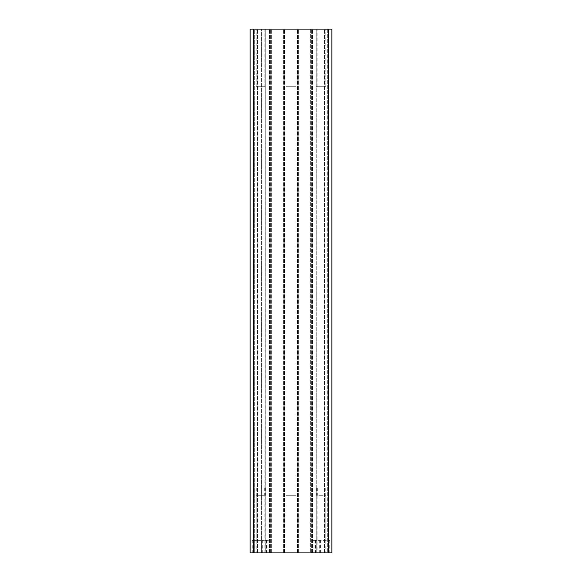 <?xml version="1.0" encoding="UTF-8"?>
<svg xmlns="http://www.w3.org/2000/svg" width="582" height="582" viewBox="0 0 582 582"><rect width="100%" height="100%" fill="white"/><g stroke="black" fill="none" stroke-linecap="round" stroke-linejoin="round"><path stroke-width="0.44" stroke-dasharray="2.91 2.18" d="M286.024 29.1L295.976 29.1L286.024 29.1L295.976 29.1L286.024 29.1L286.024 86.718L295.976 86.718L286.024 86.718L295.976 86.718L286.024 86.718L286.024 29.1M254.334 29.1L327.666 29.1L254.334 29.1L254.334 552.9L265.748 552.9L254.334 552.9L254.334 29.1M253.526 29.1L250.144 29.1L250.144 552.9L253.526 552.9L253.526 29.1L328.474 29.1L328.474 552.9L331.856 552.9L331.856 29.1L328.474 29.1M312.869 552.9L252.239 552.9L316.252 552.9L316.252 29.1L297.155 29.1L325.833 29.1L297.155 29.1L316.23 29.1L316.23 86.718L325.782 86.718L317.132 86.718L317.132 29.1L317.132 86.718L325.782 86.718L316.23 86.718L316.23 29.1L316.252 552.9L325.833 552.9L316.848 552.9L316.848 29.1L316.848 540.329L315.466 540.329L329.761 540.329L312.869 540.329L312.869 552.9L329.761 552.9L316.848 552.9M264.868 29.1L284.845 29.1L256.167 29.1L284.845 29.1L261.391 29.1L266.534 29.1L264.868 29.1L264.868 86.718L256.218 86.718L265.77 86.718L265.77 29.1L265.77 86.718L256.218 86.718L264.868 86.718L264.868 29.1M316.848 540.329L317.132 487.949L325.782 487.949L316.23 487.949L315.946 540.329L315.946 29.1L315.946 552.9M312.869 540.329L315.946 540.329M265.77 487.949L256.167 487.949L265.77 487.949L265.77 540.329L269.131 540.329L252.239 540.329L261.398 540.329L261.398 552.9L261.391 29.1L261.391 552.9M264.868 487.949L265.152 29.1L265.152 552.9M261.398 540.329L265.152 540.329M295.976 552.9L286.024 552.9L295.976 552.9L286.024 552.9L295.976 552.9L295.976 495.282L286.024 495.282L295.976 495.282L286.024 495.282L295.976 495.282L295.976 552.9M298.028 552.9L320.609 552.9L297.155 552.9L298.028 552.9L298.028 29.1L298.028 552.9M253.526 552.9L328.474 552.9M327.666 29.1L327.666 552.9L327.666 29.1M316.23 552.9L316.23 495.282L325.782 495.282L317.132 495.282L317.132 552.9M264.868 552.9L264.868 495.282L256.218 495.282L265.77 495.282L265.77 552.9L265.748 29.1L265.748 552.9M269.131 552.9L269.131 540.329M320.609 552.9L320.602 540.329M286.075 495.282L295.925 495.282L286.075 495.282L286.075 86.718L295.925 86.718L286.075 86.718L295.925 86.718L286.075 86.718L286.075 495.282L295.925 495.282L286.075 495.282M265.77 540.329L264.868 540.329M317.132 540.329L316.23 540.329M316.23 86.718L325.833 86.718L316.23 86.718M264.868 86.718L256.167 86.718L264.868 86.718M316.23 495.282L317.132 495.282M264.868 495.282L265.77 495.282M317.132 487.949L316.23 487.949M316.113 540.329L316.113 552.9M319.714 540.329L319.714 552.9M316.026 540.329L316.026 552.9M317.285 487.949L317.285 495.282M316.339 487.949L316.339 495.282M314.935 540.329L314.935 552.9M313.967 540.329L313.967 552.9M267.065 540.329L267.065 552.9M268.033 540.329L268.033 552.9M266.054 540.329L266.054 552.9M265.661 487.949L265.661 495.282M264.715 487.949L264.715 495.282M265.974 540.329L265.974 552.9M265.887 540.329L265.887 552.9M262.286 540.329L262.286 552.9M271.358 552.9L271.358 29.1L271.358 552.9M310.643 29.1L310.643 552.9L310.643 29.1M257.477 552.9L257.477 29.1L257.477 552.9M324.523 552.9L324.523 29.1L324.523 552.9M311.035 552.9L311.035 29.1L311.035 552.9M311.406 552.9L311.406 29.1L311.406 552.9M298.639 552.9L298.639 29.1L298.639 552.9M297.758 552.9L297.758 29.1L297.758 552.9M297.373 552.9L297.373 29.1L297.373 552.9M312.425 552.9L312.425 29.1L312.425 552.9M320.093 552.9L320.093 29.1L320.093 552.9M269.575 552.9L269.575 29.1L269.575 552.9M283.972 552.9L283.972 29.1L283.972 552.9M284.627 552.9L284.627 29.1L284.627 552.9M284.242 552.9L284.242 29.1L284.242 552.9M283.361 552.9L283.361 29.1L283.361 552.9M270.965 552.9L270.965 29.1L270.965 552.9M270.594 552.9L270.594 29.1L270.594 552.9M261.907 552.9L261.907 29.1L261.907 552.9M315.466 540.329L315.466 552.9M325.782 487.949L325.782 495.282M256.218 487.949L256.218 495.282M266.534 540.329L266.534 552.9M297.591 552.9L297.591 29.1L297.591 552.9M299.068 552.9L299.068 29.1L299.068 552.9M297.155 552.9L297.155 29.1L297.155 552.9M284.845 552.9L284.845 29.1L284.845 552.9M282.932 552.9L282.932 29.1L282.932 552.9M284.409 552.9L284.409 29.1L284.409 552.9M295.925 495.282L295.925 86.718L295.925 495.282M252.239 540.329L252.239 552.9M329.761 540.329L329.761 552.9M325.833 86.718L325.833 29.1L325.833 86.718M295.976 86.718L295.976 29.1L295.976 86.718M256.167 86.718L256.167 29.1L256.167 86.718M286.024 495.282L286.024 552.9L286.024 495.282M325.833 495.282L325.833 552.9M256.167 495.282L256.167 552.9M325.833 487.949L325.833 540.329M256.167 487.949L256.167 540.329"/><path stroke-width="0.87" d="M250.144 29.1L253.526 29.1L253.526 552.9L250.144 552.9L250.144 29.1M328.474 29.1L331.856 29.1L331.856 552.9L328.474 552.9L328.474 29.1L253.526 29.1M328.474 552.9L253.526 552.9"/></g></svg>
